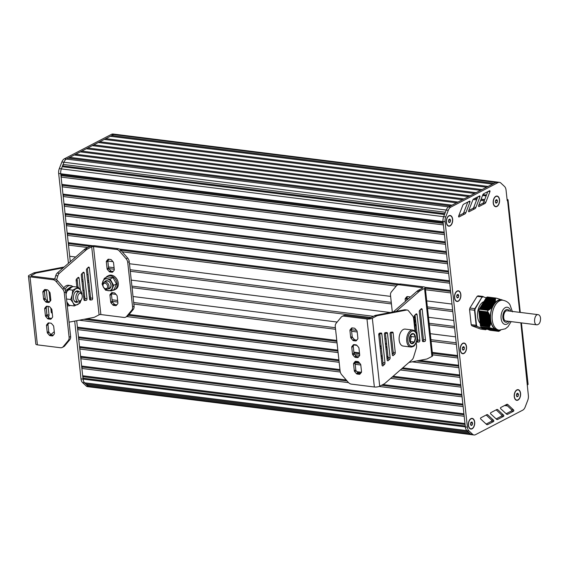 <?xml version="1.0" encoding="UTF-8"?>
<svg xmlns="http://www.w3.org/2000/svg" width="569" height="569" viewBox="0 0 569 569"><rect width="100%" height="100%" fill="white"/><g stroke="black" fill="none" stroke-linecap="round" stroke-linejoin="round"><path stroke-width="0.85" d="M489.959 330.262L498.721 331.357L489.93 330.169M498.103 330.738L487.853 329.43L498.48 330.61L498.7 331.215L489.553 330.02M498.586 331.122L489.12 329.856M498.458 330.994L488.693 329.693M498.302 330.866L488.266 329.529M480.464 325.824L489.24 326.891L480.464 325.824A17.305 10.15 97.1 0 0 481.097 326.926L490.478 327.936L495.108 329.188L497.889 330.575L487.405 329.209M497.598 330.461L486.972 329.046M486.559 328.946L497.306 330.29L486.545 328.882M496.936 330.162L486.111 328.726M485.698 328.619L496.524 329.97L485.684 328.562M485.321 328.519L496.154 329.871A15.384 9.019 -82.9 0 1 496.111 329.856L485.25 328.398M484.845 328.299L495.649 329.65L484.824 328.242M484.411 328.135L495.13 329.479L484.397 328.078M483.984 327.972L494.575 329.302L483.963 327.915M483.55 327.815L493.977 329.117L483.536 327.751M493.337 328.953L483.102 327.595M492.669 328.761L482.676 327.431M491.965 328.569L482.242 327.267M481.829 327.168L491.225 328.341L481.815 327.104M490.457 328.164L481.395 326.969M480.464 325.795L478.842 310.838L487.612 311.933L478.842 310.838M479.169 309.202L487.96 310.269L479.169 309.202A17.305 10.15 97.1 0 0 478.835 310.802M479.368 309.195L486.388 297.537L495.428 298.881L495.009 302.658L493.451 304.97A15.384 9.019 -82.9 0 0 493.415 305.02L491.623 307.737L487.96 310.269M502.505 300.183L496.132 298.106L487.37 297.011A17.305 10.15 97.1 0 0 486.403 297.509L486.388 297.537M489.226 326.919A17.305 10.15 97.1 0 0 489.859 328.021L481.097 326.926M498.721 331.357A17.305 10.15 97.1 0 0 499.689 330.852L500.677 330.105M487.932 310.297A17.305 10.15 97.1 0 0 487.597 311.897M487.612 311.933L489.994 316.008L490.606 319.508L490.734 323.292L489.24 326.891M479.802 319.479L490.627 320.845A15.384 9.019 -82.9 0 1 490.599 320.667L479.781 319.309M503.295 300.325L502.896 300.219A15.064 8.834 97.1 0 0 499.482 300.909A15.064 8.834 97.1 0 0 492.206 319.764A15.064 8.834 97.1 0 0 499.162 330.127L497.619 329.935A15.064 8.834 97.1 0 1 490.656 319.572A15.064 8.834 97.1 0 1 497.932 300.717A15.064 8.834 97.1 0 1 501.353 300.041L502.697 300.212M499.646 299.059L499.212 299.031M498.273 298.675L497.783 298.64M497.541 298.476L497.022 298.433M496.773 298.27L496.303 298.234M479.418 309.088L488.33 310.347M482.235 304.294L493.053 305.667A15.384 9.019 -82.9 0 1 493.138 305.517L482.32 304.166M484.034 328.036L494.71 329.344M484.895 328.356L495.763 329.686A15.384 9.019 -82.9 0 1 495.656 329.636M496.559 330.027L496.588 330.034A15.384 9.019 -82.9 0 1 496.545 330.02L485.755 328.676M486.132 328.782L496.95 330.134A15.384 9.019 -82.9 0 0 497.064 330.162M486.182 328.839L497.036 330.169M482.313 327.388L492.135 328.59M486.616 329.003L497.384 330.326M487.42 329.266L498.124 330.717M481.452 327.061L490.634 328.185M487.477 329.323L497.946 330.61M488.337 329.65L498.359 330.874M488.764 329.814L498.515 331.002M489.568 330.077L498.714 331.35M489.191 329.97L498.636 331.13M489.625 330.134L498.721 331.243M483.287 302.594L494.105 303.946A15.384 9.019 -82.9 0 1 494.198 303.818M496.132 298.106A17.305 10.15 97.1 0 0 495.165 298.604L486.403 297.509M494.795 303.035A15.384 9.019 -82.9 0 1 501.218 299.707M502.036 299.899L502.391 299.941A15.384 9.019 -82.9 0 1 502.427 299.955M490.336 317.296A15.384 9.019 -82.9 0 1 492.569 306.641M479.56 317.296L490.386 318.647A15.384 9.019 -82.9 0 1 490.371 318.462M495.158 329.252L495.037 329.231A15.384 9.019 -82.9 0 1 490.834 321.926M490.35 317.964A15.384 9.019 -82.9 0 1 490.336 317.609M499.447 330.162A15.384 9.019 -82.9 0 1 497.754 330.269M490.464 318.22L479.646 316.869A11.857 6.956 -82.9 0 1 479.624 316.698L490.442 318.05M479.731 317.573A11.857 6.956 -82.9 0 1 479.71 317.438L490.521 318.782M483.984 301.598A11.857 6.956 97.1 0 0 477.597 316.727A11.857 6.956 97.1 0 0 480.343 323.469M477.064 326.179A17.049 10 -82.9 0 1 476.488 325.176L476.139 325.283A17.305 10.15 97.1 0 0 476.772 326.386L485.855 329.487A17.049 10 -82.9 0 0 486.737 329.024L486.602 329.216A17.305 10.15 97.1 0 1 485.798 329.643M476.488 325.176L474.873 310.269L469.56 309.643A17.305 10.15 -82.9 0 1 469.894 308.042L474.845 308.654A17.305 10.15 97.1 0 0 474.51 310.261L476.139 325.283L471.196 324.664A17.305 10.15 -82.9 0 0 471.822 325.767L480.684 329.102L485.634 329.721L476.772 326.386L471.822 325.767M474.873 310.269A17.049 10 -82.9 0 1 475.179 308.811L474.845 308.654L482.078 296.968L477.128 296.349L469.894 308.042M475.179 308.811L482.078 296.968A17.305 10.15 97.1 0 1 483.045 296.463L478.095 295.844A17.305 10.15 -82.9 0 0 477.128 296.349M469.56 309.643L471.196 324.664M517.036 396.799L516.332 395.562L516.709 393.762L517.79 393.2L518.501 394.431L518.124 396.23L517.036 396.799M518.124 396.23L516.609 396.045M518.501 394.431L516.645 394.203L516.353 395.597M515.55 391.109A5.128 3.009 -82.9 0 1 516.68 390.114A5.128 3.009 -82.9 0 1 517.847 389.879A5.128 3.009 -82.9 0 1 517.946 389.9M516.673 400.071A5.128 3.009 -82.9 0 1 516.574 400.057A5.128 3.009 -82.9 0 1 514.646 398.3M516.887 390.142A5.128 3.009 -82.9 0 1 518.053 389.907A5.128 3.009 -82.9 0 1 520.464 394.395A5.128 3.009 -82.9 0 1 517.939 399.851A5.128 3.009 -82.9 0 1 516.78 400.085A5.128 3.009 -82.9 0 1 514.362 395.604A5.128 3.009 -82.9 0 1 516.887 390.142M496.004 203.19L495.3 201.952L495.677 200.153L496.758 199.591L497.47 200.829L497.086 202.628L496.004 203.19M497.086 202.628L495.578 202.436M497.47 200.829L495.613 200.594L495.322 201.988M494.518 197.5A5.128 3.009 -82.9 0 1 495.649 196.504A5.128 3.009 -82.9 0 1 496.815 196.277A5.128 3.009 -82.9 0 1 496.915 196.291M495.642 206.462A5.128 3.009 -82.9 0 1 495.542 206.455A5.128 3.009 -82.9 0 1 493.615 204.698M495.855 196.533A5.128 3.009 -82.9 0 1 497.022 196.298A5.128 3.009 -82.9 0 1 499.433 200.786A5.128 3.009 -82.9 0 1 496.908 206.248A5.128 3.009 -82.9 0 1 495.748 206.476A5.128 3.009 -82.9 0 1 493.33 201.995A5.128 3.009 -82.9 0 1 495.855 196.533M449.112 222.643L448.4 221.405L448.777 219.606L449.866 219.044L450.57 220.274L450.193 222.074L449.112 222.643M450.193 222.074L448.678 221.889M450.57 220.274L448.713 220.047L448.422 221.441M447.618 216.953A5.128 3.009 -82.9 0 1 448.756 215.957A5.128 3.009 -82.9 0 1 449.915 215.729A5.128 3.009 -82.9 0 1 450.022 215.743M448.749 225.914A5.128 3.009 -82.9 0 1 448.642 225.9A5.128 3.009 -82.9 0 1 446.722 224.143M448.962 215.985A5.128 3.009 -82.9 0 1 450.122 215.751A5.128 3.009 -82.9 0 1 452.54 220.239A5.128 3.009 -82.9 0 1 450.015 225.701A5.128 3.009 -82.9 0 1 448.849 225.929A5.128 3.009 -82.9 0 1 446.437 221.448A5.128 3.009 -82.9 0 1 448.962 215.985M457.32 297.95L456.608 296.712L456.985 294.913L458.073 294.351L458.778 295.588L458.401 297.388L457.32 297.95M458.401 297.388L456.886 297.196M458.778 295.588L456.921 295.354L456.63 296.748M455.826 292.26A5.128 3.009 -82.9 0 1 456.964 291.264A5.128 3.009 -82.9 0 1 458.123 291.036A5.128 3.009 -82.9 0 1 458.23 291.051M456.957 301.221A5.128 3.009 -82.9 0 1 456.85 301.214A5.128 3.009 -82.9 0 1 454.93 299.458M457.17 291.292A5.128 3.009 -82.9 0 1 458.329 291.058A5.128 3.009 -82.9 0 1 460.748 295.546A5.128 3.009 -82.9 0 1 458.223 301.008A5.128 3.009 -82.9 0 1 457.056 301.236A5.128 3.009 -82.9 0 1 454.645 296.755A5.128 3.009 -82.9 0 1 457.17 291.292M462.995 350.184L462.284 348.946L462.661 347.147L463.749 346.585L464.453 347.823L464.076 349.622L462.995 350.184M464.076 349.622L462.561 349.43M464.453 347.823L462.597 347.588L462.305 348.989M461.502 344.501A5.128 3.009 -82.9 0 1 462.633 343.505A5.128 3.009 -82.9 0 1 463.799 343.271A5.128 3.009 -82.9 0 1 463.906 343.285M462.633 353.456A5.128 3.009 -82.9 0 1 462.526 353.449A5.128 3.009 -82.9 0 1 460.606 351.692M462.839 343.527A5.128 3.009 -82.9 0 1 464.005 343.299A5.128 3.009 -82.9 0 1 466.416 347.78A5.128 3.009 -82.9 0 1 463.899 353.242A5.128 3.009 -82.9 0 1 462.732 353.477A5.128 3.009 -82.9 0 1 460.321 348.989A5.128 3.009 -82.9 0 1 462.839 343.527M471.146 425.52L470.442 424.282L470.819 422.483L471.907 421.921L472.611 423.158L472.234 424.958L471.146 425.52M472.234 424.958L470.719 424.766M472.611 423.158L470.755 422.923L470.463 424.318M469.66 419.837A5.128 3.009 -82.9 0 1 470.791 418.834A5.128 3.009 -82.9 0 1 471.957 418.606A5.128 3.009 -82.9 0 1 472.057 418.62M470.791 428.791A5.128 3.009 -82.9 0 1 470.684 428.784A5.128 3.009 -82.9 0 1 468.764 427.027M470.997 418.862A5.128 3.009 -82.9 0 1 472.163 418.635A5.128 3.009 -82.9 0 1 474.574 423.116A5.128 3.009 -82.9 0 1 472.057 428.578A5.128 3.009 -82.9 0 1 470.89 428.806A5.128 3.009 -82.9 0 1 468.479 424.325A5.128 3.009 -82.9 0 1 470.997 418.862M497.434 182.087A6.408 3.755 97.1 0 0 497.384 182.08A6.408 3.755 97.1 0 0 495.926 182.372L495.286 182.699M115.023 134.263L113.025 134.014A6.408 3.755 97.1 0 0 111.567 134.305L113.629 134.561A6.408 3.755 -82.9 0 1 115.08 134.27L497.384 182.08A6.408 3.755 -82.9 0 0 495.926 182.372L113.629 134.561L111.808 135.507L494.098 183.318M111.254 136.411L111.808 135.507M492.598 184.1L110.308 136.29L105.798 138.63L488.095 186.44M105.244 139.526L105.798 138.63M486.595 187.215L104.298 139.412L99.788 141.752L482.085 189.555M99.234 142.648L99.788 141.752M480.585 190.338L98.288 142.527L93.778 144.867L476.075 192.678M93.224 145.764L93.778 144.867M474.574 193.46L92.278 145.65L87.768 147.99L470.065 195.8L474.574 193.46M87.213 148.886L87.768 147.99M468.564 196.575L86.268 148.772L81.758 151.112L464.055 198.915L468.564 196.575M81.203 152.008L81.758 151.112M462.554 199.698L80.257 151.887L75.748 154.227L458.045 202.038M75.193 155.131L75.748 154.227M456.544 202.82L74.247 155.01L69.738 157.35L452.035 205.16M69.183 158.253L69.738 157.35M450.534 205.942L68.237 158.132L66.402 159.085A6.408 3.755 97.1 0 0 63.941 162.243A6.408 3.755 -82.9 0 1 66.402 159.085L112.989 134.896M445.385 212.244L63.095 164.434L63.934 162.243L61.374 168.844A6.408 3.755 97.1 0 0 60.734 173.73L70.293 261.697M444.837 213.652L63.017 165.906L63.095 164.434M444.503 214.513L62.213 166.703L63.017 165.906M468.095 431.743L85.812 383.94L84.61 382.809A6.408 3.755 -82.9 0 1 83.046 379.089L82.946 378.179L465.243 425.982L465.342 426.899A6.408 3.755 97.1 0 0 465.35 426.928L443.031 221.533A6.408 3.755 97.1 0 0 443.038 221.569L443.137 222.479L60.84 174.669L60.741 173.758A6.408 3.755 -82.9 0 1 61.374 168.893L62.213 166.703M443.237 223.411L61.402 175.657L60.84 174.669M444.289 233.126L62.462 185.373L61.893 184.384L444.19 232.195L443.4 224.911L61.103 177.101L61.402 175.657M61.893 184.384L61.103 177.101M445.349 242.842L63.515 195.089L62.946 194.1L445.25 241.91L444.453 234.62L62.156 186.817L62.462 185.373M62.946 194.1L62.156 186.817M446.402 252.558L64.567 204.804L64.005 203.816L446.302 251.626L445.513 244.336L63.209 196.533L63.515 195.089M64.005 203.816L63.209 196.533M447.462 262.273L65.627 214.52L65.058 213.531L447.355 261.342L446.565 254.051L64.269 206.248L64.567 204.804M65.058 213.531L64.269 206.248M448.514 271.989L66.68 224.236L66.118 223.247L448.415 271.057L447.618 263.767L65.321 215.964L65.627 214.52M66.118 223.247L65.321 215.964M449.567 281.705L67.732 233.951L67.17 232.963L449.467 280.773L448.678 273.483L66.381 225.673L66.68 224.236M67.17 232.963L66.381 225.673M425.057 287.302L450.527 290.489L449.73 283.198L67.434 235.388L67.732 233.951M92.847 245.758L68.223 242.679L67.434 235.388M399.381 284.095L119.369 249.073M90.137 246.334L68.792 243.667L68.223 242.679M450.627 291.42L425.342 288.255M397.859 284.82L120.841 250.175M87.782 247.522L68.486 245.104L68.792 243.667M426.714 300.909L451.999 304.066L450.79 292.914L425.505 289.756M396.209 286.093L122.292 251.832M75.677 257.01L69.703 256.263L68.486 245.104M408.521 298.633L406.664 298.398M390.626 296.392L129.469 263.739M112.954 261.669L107.833 261.029M452.647 310.041L427.362 306.883M391.273 302.367L130.116 269.706M114.077 267.7L108.48 267.003M452.817 311.584L427.532 308.426M391.444 303.91L130.287 271.249M114.248 269.244L108.814 268.568M453.778 320.454L428.493 317.289M390.327 312.516L131.247 280.119M88.074 274.72L86.915 274.571M82.292 273.995L81.659 273.917M454.432 326.435L429.147 323.277M373.42 316.307L131.894 286.1M88.728 280.702L87.569 280.56M82.939 279.984L81.787 279.834M77.156 279.258L76.431 279.166M454.595 327.979L429.311 324.821M371.059 317.53L132.065 287.644M88.892 282.245L87.733 282.103M83.11 281.527L81.95 281.378M77.327 280.802L76.168 280.659M455.563 336.848L430.278 333.683M337.161 322.04L133.025 296.513M115.991 294.379L111.581 293.832M89.859 291.115L88.7 290.965M84.07 290.389L82.918 290.247M456.21 342.83L430.925 339.672M379.687 333.263L379.331 333.221M356.564 330.369L351.436 329.728M335.404 327.723L133.679 302.495M117.641 300.489L112.036 299.792M90.507 297.096L89.347 296.954M84.724 296.378L83.565 296.229M432.312 352.389L457.59 355.547L456.381 344.394L431.096 341.236M379.9 334.828L378.748 334.686M357.211 331.99L351.606 331.293M335.568 329.287L133.85 304.059M117.811 302.054L112.214 301.357M90.563 298.647L89.518 298.519M84.895 297.936L83.735 297.793M386.899 346.706L385.739 346.564M381.109 345.988L379.957 345.838M336.784 340.44L129.099 314.472M457.696 356.478L432.412 353.321M386.998 347.638L385.839 347.495M381.216 346.919L380.056 346.77M336.884 341.372L128.409 315.304M419.645 360.383L458.65 365.262L457.853 357.979L432.575 354.814M387.162 349.138L386.002 348.989M381.372 348.413L380.22 348.271M356.898 345.355L354.039 344.992M337.047 342.872L126.802 316.577M387.951 356.422L386.792 356.279M382.169 355.703L381.01 355.554M359.48 352.865L353.875 352.161M337.837 350.155L86.78 318.761M458.749 366.194L416.743 360.945M388.051 357.353L386.892 357.211M382.268 356.628L381.109 356.486M359.58 353.797L353.975 353.093M337.936 351.087L83.885 319.316M402.752 367.859L459.702 374.978L458.913 367.695L412.077 361.834M387.745 358.79L387.055 358.705M382.432 358.129L381.273 357.986M359.7 355.284L354.828 354.679M338.1 352.588L79.226 320.212M338.896 359.871L77.405 327.168L76.701 320.696L83.046 379.125A6.408 3.755 97.1 0 0 84.625 382.852L88.273 386.237L86.751 384.054M359.003 362.389L355.625 361.962M338.996 360.803L77.967 328.164L77.405 327.168M459.802 375.91L401.828 368.662M359.893 363.413L355.084 362.816M339.16 362.304L77.669 329.6L77.967 328.164M393.129 376.237L460.755 384.694L459.965 377.411L400.348 369.95M360.796 365.006L355.191 364.309M339.949 369.587L78.458 336.884L77.669 329.6M361.436 372.275L356.934 371.713M340.049 370.519L79.027 337.872L78.458 336.884M460.862 385.626L392.205 377.041M360.782 373.108L357.823 372.738M340.276 372.026L78.721 339.316L79.027 337.872M382.923 384.544L461.815 394.409L461.025 387.126L390.718 378.335M346.222 379.957L79.518 346.599L78.721 339.316M347.111 380.988L80.08 347.588L79.518 346.599M461.914 395.341L381.493 385.284M348.569 382.645L79.781 349.032L80.08 347.588M462.967 405.057L81.139 357.304L80.57 356.315L462.867 404.125L462.078 396.842L379.125 386.465M80.57 356.315L79.781 349.032M464.027 414.773L82.192 367.019L81.623 366.031L463.927 413.841L463.13 406.558L80.834 358.747L81.139 357.304M81.623 366.031L80.834 358.747M465.079 424.488L83.245 376.735L82.683 375.746L464.98 423.556L464.19 416.273L81.893 368.463L82.192 367.019M82.683 375.746L81.893 368.463M82.946 378.179L83.245 376.735M469.354 432.909L87.064 385.106M520.87 322.829L528.366 395.505A6.408 3.755 -82.9 0 1 527.733 400.37L525.173 407.02A6.408 3.755 -82.9 0 1 522.705 410.178L475.478 434.695A6.408 3.755 -82.9 0 1 474.027 434.986L471.964 434.73A6.408 3.755 -82.9 0 1 470.57 434.04A6.408 3.755 97.1 0 0 470.57 434.04L466.921 430.662A6.408 3.755 -82.9 0 1 465.35 426.928L467.405 427.184L445.093 221.789A6.408 3.755 -82.9 0 1 445.733 216.917L448.301 210.295A6.408 3.755 -82.9 0 1 450.755 207.152L497.989 182.628A6.408 3.755 -82.9 0 1 499.44 182.336A6.408 3.755 -82.9 0 1 500.841 183.026L504.497 186.44A6.408 3.755 -82.9 0 1 506.061 190.167L507.199 200.644L507.576 200.452L519.732 312.353M471.872 434.716L89.66 386.913A6.408 3.755 -82.9 0 1 88.266 386.23A6.408 3.755 97.1 0 0 89.66 386.92A6.408 3.755 97.1 0 0 89.817 386.934M74.71 321.08L80.99 378.862A6.408 3.755 97.1 0 0 82.562 382.596L86.211 385.981A6.408 3.755 97.1 0 0 87.598 386.664L89.66 386.92M111.567 134.305L64.34 158.822A6.408 3.755 97.1 0 0 61.879 161.98L59.311 168.588A6.408 3.755 97.1 0 0 58.671 173.467L68.436 263.312M527.605 384.829A2.561 0.775 -6.2 0 0 528.096 384.295L521.424 322.9M507.064 199.42A2.561 0.775 173.8 0 1 508.06 199.918A2.561 0.775 173.8 0 1 507.576 200.452M468.998 211.76L474.887 208.723A2.561 1.501 97.1 0 0 475.876 207.45L479.952 196.838A0.64 0.377 97.1 0 0 479.567 195.942L473.742 198.944A2.561 1.501 97.1 0 0 472.754 200.203L468.621 210.864A0.64 0.377 97.1 0 0 468.998 211.76L468.721 211.725M468.728 210.58L472.825 208.467A2.561 1.501 97.1 0 0 473.813 207.194L477.775 196.867M497.854 409.737A2.561 1.501 97.1 0 0 497.292 409.46A2.561 1.501 97.1 0 0 496.709 409.573L490.819 412.653A0.64 0.377 97.1 0 0 490.67 413.827L496.552 419.275A2.561 1.501 97.1 0 0 497.107 419.552A2.561 1.501 97.1 0 0 497.69 419.431L503.515 416.387A0.64 0.377 97.1 0 0 503.672 415.214L497.854 409.737L496.673 409.588M496.154 418.905L501.46 416.131A0.64 0.377 97.1 0 0 501.609 414.957L496.182 409.851M506.702 404.41L500.812 407.489A0.64 0.377 97.1 0 0 500.656 408.663L506.545 414.111A2.561 1.501 97.1 0 0 507.1 414.388A2.561 1.501 97.1 0 0 507.683 414.268L513.508 411.223A0.64 0.377 97.1 0 0 513.665 410.05L507.847 404.573A2.561 1.501 97.1 0 0 507.285 404.296A2.561 1.501 97.1 0 0 506.702 404.41M506.14 413.741L511.446 410.967A0.64 0.377 97.1 0 0 511.602 409.794L506.175 404.687M487.861 414.901A2.561 1.501 97.1 0 0 487.299 414.623A2.561 1.501 97.1 0 0 486.715 414.737L480.826 417.817A0.64 0.377 97.1 0 0 480.677 418.99L486.559 424.438A2.561 1.501 97.1 0 0 487.114 424.716A2.561 1.501 97.1 0 0 487.697 424.595L493.529 421.551A0.64 0.377 97.1 0 0 493.679 420.377L487.861 414.901L486.687 414.751M486.161 424.069L491.467 421.295A0.64 0.377 97.1 0 0 491.623 420.121L486.196 415.014M478.984 206.554L484.873 203.517A2.561 1.501 97.1 0 0 485.862 202.244L489.937 191.625A0.64 0.377 97.1 0 0 489.56 190.729L483.728 193.737A2.561 1.501 97.1 0 0 482.74 194.996L478.607 205.651A0.64 0.377 97.1 0 0 478.984 206.554L478.707 206.519M478.714 205.373L482.811 203.254A2.561 1.501 97.1 0 0 483.806 201.988L487.761 191.653M458.742 215.786L462.839 213.674A2.561 1.501 97.1 0 0 463.827 212.408L467.789 202.073M464.901 213.93A2.561 1.501 97.1 0 0 465.89 212.664L469.958 202.045A0.64 0.377 97.1 0 0 469.581 201.149L463.756 204.157A2.561 1.501 97.1 0 0 462.768 205.409L458.635 216.071A0.64 0.377 97.1 0 0 459.012 216.974L464.901 213.93L462.839 213.674M445.093 221.789L443.031 221.533A6.408 3.755 -82.9 0 1 443.671 216.654L446.238 210.039A6.408 3.755 -82.9 0 1 448.692 206.896L495.926 182.372L497.989 182.628M474.027 434.986A6.408 3.755 -82.9 0 1 472.633 434.296L468.984 430.918A6.408 3.755 -82.9 0 1 467.405 427.184M468.372 425.356A5.384 3.158 -82.9 0 1 469.717 419.751A5.384 3.158 -82.9 0 1 474.496 421.046A5.384 3.158 -82.9 0 1 472.078 428.82A5.384 3.158 -82.9 0 1 468.799 427.12A5.384 3.158 -82.9 0 1 468.372 425.356M514.262 396.636A5.384 3.158 -82.9 0 1 515.606 391.024A5.384 3.158 -82.9 0 1 520.379 392.318A5.384 3.158 -82.9 0 1 517.968 400.099A5.384 3.158 -82.9 0 1 514.689 398.4A5.384 3.158 -82.9 0 1 514.262 396.636M446.331 222.479A5.384 3.158 -82.9 0 1 447.682 216.867A5.384 3.158 -82.9 0 1 452.455 218.162A5.384 3.158 -82.9 0 1 450.043 225.943A5.384 3.158 -82.9 0 1 446.757 224.243A5.384 3.158 -82.9 0 1 446.331 222.479M493.223 203.026A5.384 3.158 -82.9 0 1 494.575 197.422A5.384 3.158 -82.9 0 1 499.347 198.709A5.384 3.158 -82.9 0 1 496.936 206.49A5.384 3.158 -82.9 0 1 493.65 204.79A5.384 3.158 -82.9 0 1 493.223 203.026M454.539 297.786A5.384 3.158 -82.9 0 1 455.89 292.182A5.384 3.158 -82.9 0 1 460.662 293.469A5.384 3.158 -82.9 0 1 458.251 301.25A5.384 3.158 -82.9 0 1 454.965 299.55A5.384 3.158 -82.9 0 1 454.539 297.786M460.214 350.02A5.384 3.158 -82.9 0 1 461.566 344.416A5.384 3.158 -82.9 0 1 466.338 345.71A5.384 3.158 -82.9 0 1 463.927 353.484A5.384 3.158 -82.9 0 1 460.641 351.791A5.384 3.158 -82.9 0 1 460.214 350.02M538.182 314.657L507.264 310.795C503.458 309.998 502.107 320.802 505.997 320.973L536.908 324.835C539.355 324.451 540.564 322.239 540.55 318.185C540.258 316.101 539.469 314.927 538.182 314.657C534.369 313.86 533.018 324.671 536.908 324.835M351.962 346.464A1.28 0.96 -117.4 0 0 351.756 347.289L352.488 354.053A1.28 0.96 -117.4 0 0 352.887 354.949L354.587 356.912A1.28 0.96 -117.4 0 0 355.355 357.36L357.488 357.631A1.28 0.96 -117.4 0 0 358.178 357.368L359.494 355.774A1.28 0.96 -117.4 0 0 359.708 354.956L358.968 348.185A1.28 0.96 -117.4 0 0 358.577 347.289L356.87 345.326A1.28 0.96 -117.4 0 0 356.102 344.878L353.968 344.608A1.28 0.96 -117.4 0 0 353.278 344.878L351.962 346.464L354.323 344.658M358.641 356.806L356.855 356.585A1.28 0.96 62.6 0 1 356.094 356.137L354.387 354.167A1.28 0.96 62.6 0 1 353.996 353.271L353.257 346.507A1.28 0.96 62.6 0 1 353.47 345.689M353.776 363.164A1.28 0.96 -117.4 0 0 353.569 363.982L354.302 370.753A1.28 0.96 -117.4 0 0 354.7 371.649L356.4 373.613A1.28 0.96 -117.4 0 0 357.168 374.061L359.302 374.331A1.28 0.96 -117.4 0 0 359.992 374.061L361.308 372.475A1.28 0.96 -117.4 0 0 361.521 371.649L360.782 364.885A1.28 0.96 -117.4 0 0 360.39 363.989L358.683 362.026A1.28 0.96 -117.4 0 0 357.922 361.578L355.781 361.308A1.28 0.96 -117.4 0 0 355.092 361.571L353.776 363.164L356.137 361.351M360.454 373.506L358.669 373.278A1.28 0.96 62.6 0 1 357.908 372.837L356.201 370.867A1.28 0.96 62.6 0 1 355.81 369.971L355.07 363.207A1.28 0.96 62.6 0 1 355.284 362.382M350.148 329.764A1.28 0.96 -117.4 0 0 349.942 330.589L350.675 337.353A1.28 0.96 -117.4 0 0 351.073 338.249L352.773 340.219A1.28 0.96 -117.4 0 0 353.541 340.667L355.675 340.931A1.28 0.96 -117.4 0 0 356.365 340.667L357.681 339.074A1.28 0.96 -117.4 0 0 357.894 338.256L357.154 331.492A1.28 0.96 -117.4 0 0 356.763 330.596L355.056 328.626A1.28 0.96 -117.4 0 0 354.288 328.178L352.154 327.915A1.28 0.96 -117.4 0 0 351.464 328.178L350.148 329.764L352.51 327.957M356.827 340.106L355.042 339.885A1.28 0.96 62.6 0 1 354.281 339.437L352.574 337.467A1.28 0.96 62.6 0 1 352.183 336.571L351.443 329.807A1.28 0.96 62.6 0 1 351.656 328.989M345.454 315.326A5.128 3.855 -117.4 0 0 343.619 315.631L342.118 316.414A5.128 3.855 62.6 0 1 343.953 316.108L366.977 318.989A3.848 1.166 -6.2 0 0 372.325 318.206L376.571 316.001L374.509 315.745L370.263 317.943A1.28 0.391 173.8 0 1 368.477 318.206L345.454 315.326L343.953 316.108M390.882 332.204L392.454 332.076A1.28 0.754 -82.9 0 1 392.546 332.076A1.28 0.754 -82.9 0 1 393.136 332.957L395.27 352.574A1.28 0.754 -82.9 0 1 394.843 354.039L393.407 355.469A1.28 0.754 -82.9 0 1 392.93 355.668A1.28 0.754 -82.9 0 1 392.333 354.786L390.064 333.868A1.28 0.754 -82.9 0 1 390.882 332.204M390.939 332.196A1.28 0.754 -82.9 0 1 391.081 332.701L393.207 352.318A1.28 0.754 -82.9 0 1 392.781 353.776L392.283 354.281M383.115 365.753A1.28 0.754 -82.9 0 1 382.638 365.952A1.28 0.754 -82.9 0 1 382.041 365.07L378.755 334.8A1.28 0.754 -82.9 0 1 379.573 333.135L381.145 333.007A1.28 0.754 -82.9 0 1 381.237 333.007A1.28 0.754 -82.9 0 1 381.827 333.889L384.978 362.858A1.28 0.754 -82.9 0 1 384.552 364.324L383.115 365.753L382.219 365.639M379.63 333.128A1.28 0.754 -82.9 0 1 379.772 333.633L382.916 362.602A1.28 0.754 -82.9 0 1 382.489 364.068L381.991 364.565M385.227 332.666L386.799 332.538A1.28 0.754 -82.9 0 1 386.892 332.538A1.28 0.754 -82.9 0 1 387.482 333.427L390.121 357.716A1.28 0.754 -82.9 0 1 389.694 359.181L388.264 360.611A1.28 0.754 -82.9 0 1 387.781 360.81A1.28 0.754 -82.9 0 1 387.19 359.928L384.409 334.33A1.28 0.754 -82.9 0 1 385.227 332.666M385.284 332.666A1.28 0.754 -82.9 0 1 385.426 333.164L388.065 357.46A1.28 0.754 -82.9 0 1 387.631 358.925L387.133 359.423M416.231 342.488L416.522 345.227A5.128 3.009 97.1 0 1 416.202 348.598L413.585 357.154A5.128 3.009 97.1 0 1 412.091 359.729L385.305 383.044A10.256 6.017 97.1 0 1 383.99 383.99L379.708 386.209A3.848 1.166 173.8 0 1 374.366 386.998L351.343 384.118A5.128 3.855 62.6 0 1 348.271 382.325L341.699 374.729A5.128 3.855 62.6 0 1 340.12 371.144L335.276 326.592A5.128 3.855 62.6 0 1 336.115 323.306L341.194 317.168A5.128 3.855 62.6 0 1 342.118 316.414M414.993 331.13L413.635 318.619A5.128 3.009 97.1 0 0 412.653 315.937L408.556 310.866A5.128 3.009 97.1 0 0 407.169 310.027L405.107 309.764A5.128 3.009 97.1 0 0 404.63 309.771L375.874 315.29A10.256 6.017 97.1 0 0 374.509 315.745M407.169 310.027A5.128 3.009 97.1 0 0 406.693 310.027L377.937 315.546A10.256 6.017 97.1 0 0 376.571 316.001M377.937 315.546L375.874 315.29M406.693 310.027L404.63 309.771M415.128 315.631A7.689 5.775 -117.4 0 0 414.801 315.226M415.135 326.215A7.689 5.775 -117.4 0 0 416.159 325.127M415.491 318.932A7.689 5.775 -117.4 0 0 414.14 316.4M415.078 325.646A7.689 5.775 -117.4 0 0 415.96 323.299M414.353 318.989L415.313 321.265L414.637 321.613M415.313 321.265L414.794 323.036M412.802 330.048L405.249 329.102A8.549 5.014 97.1 0 0 403.307 329.487A8.549 5.014 97.1 0 0 399.104 338.591A8.549 5.014 97.1 0 0 403.129 346.059L410.683 347.005A8.549 5.014 -82.9 0 1 406.657 339.537A8.549 5.014 -82.9 0 1 410.868 330.433A8.549 5.014 -82.9 0 1 412.802 330.048C414.858 330.703 416.06 331.791 416.423 333.313L417.056 339.266C415.889 343.825 414.509 346.265 412.93 346.571L410.683 347.005A8.549 5.014 -82.9 0 0 412.625 346.621M413.478 333.626A5.128 3.009 97.1 0 0 410.469 335.184A5.128 3.009 97.1 0 0 409.424 340.17A5.128 3.009 97.1 0 0 411.387 343.598A5.128 3.009 97.1 0 0 414.388 342.04A5.128 3.009 97.1 0 0 415.434 337.054A5.128 3.009 97.1 0 0 413.478 333.626L415.434 337.054L414.388 342.04L411.387 343.598L409.424 340.17L410.469 335.184L413.478 333.626M415.434 337.054L411.316 336.535L410.519 335.148M414.388 342.04L410.27 341.521L411.316 336.535M386.052 338.946L384.893 338.804M386.678 344.743L385.348 342.986M407.731 296.627L406.878 297.658A1.28 0.96 -117.4 0 0 406.671 298.476L406.842 300.091M405.391 301.357L405.164 299.258A1.28 0.96 62.6 0 1 405.377 298.441L406.693 296.847A1.28 0.96 62.6 0 1 407.383 296.584L409.516 296.847A1.28 0.96 62.6 0 1 410.178 297.189M393.2 311.968L416.921 291.328A10.256 6.017 -82.9 0 1 418.236 290.382L422.483 288.177A1.28 0.391 -6.2 0 0 422.724 287.907A1.28 0.391 -6.2 0 0 422.205 287.658L399.175 284.777A5.128 3.855 -117.4 0 0 397.34 285.083A5.128 3.855 -117.4 0 0 396.415 285.837L391.337 291.975A5.128 3.855 -117.4 0 0 390.498 295.261L392.333 312.132M424.68 341.514A1.28 0.754 97.1 0 0 425.498 339.849L422.212 309.579A1.28 0.754 97.1 0 0 421.615 308.697A1.28 0.754 97.1 0 0 421.138 308.896L419.709 310.325A1.28 0.754 97.1 0 0 419.275 311.791L422.426 340.76A1.28 0.754 97.1 0 0 423.016 341.642A1.28 0.754 97.1 0 0 423.108 341.649L424.68 341.514L422.618 341.258A1.28 0.754 97.1 0 0 423.436 339.593L420.207 309.828M416.736 340.931L416.771 341.229A1.28 0.754 97.1 0 0 417.361 342.111A1.28 0.754 97.1 0 0 417.454 342.111L419.026 341.983A1.28 0.754 97.1 0 0 419.844 340.319L417.063 314.721A1.28 0.754 97.1 0 0 416.472 313.839A1.28 0.754 97.1 0 0 415.989 314.038L414.559 315.468A1.28 0.754 97.1 0 0 414.132 316.933L415.775 332.076M416.906 341.727L416.963 341.727A1.28 0.754 97.1 0 0 417.781 340.063L415.057 314.97M408.99 362.425L426.281 359.117A10.256 6.017 -82.9 0 0 427.653 358.662L431.928 356.443A3.848 1.166 -6.2 0 0 432.66 355.639L425.271 287.63A3.848 1.166 173.8 0 1 424.545 288.433L420.299 290.638L418.236 290.382M397.34 285.083L398.848 284.308A5.128 3.855 62.6 0 1 400.683 284.002L423.706 286.876A3.848 1.166 173.8 0 1 425.271 287.63M396.223 311.385L418.983 291.584L416.921 291.328M418.983 291.584A10.256 6.017 -82.9 0 1 420.299 290.638M52.419 317.381A1.28 0.96 -117.4 0 0 52.633 316.556L51.893 309.792A1.28 0.96 -117.4 0 0 51.502 308.896L49.795 306.926A1.28 0.96 -117.4 0 0 49.034 306.478L46.893 306.214A1.28 0.96 -117.4 0 0 46.203 306.478L44.887 308.071A1.28 0.96 -117.4 0 0 44.681 308.889L45.413 315.653A1.28 0.96 -117.4 0 0 45.812 316.549L47.511 318.519A1.28 0.96 -117.4 0 0 48.28 318.967L50.413 319.23A1.28 0.96 -117.4 0 0 51.103 318.967L52.419 317.381M51.566 318.405L49.78 318.185A1.28 0.96 62.6 0 1 49.019 317.737L47.312 315.774A1.28 0.96 62.6 0 1 46.921 314.877L46.181 308.106A1.28 0.96 62.6 0 1 46.395 307.288L47.248 306.257M50.605 300.681A1.28 0.96 -117.4 0 0 50.819 299.856L50.079 293.092A1.28 0.96 -117.4 0 0 49.688 292.196L47.981 290.233A1.28 0.96 -117.4 0 0 47.213 289.785L45.079 289.514A1.28 0.96 -117.4 0 0 44.389 289.777L43.073 291.371A1.28 0.96 -117.4 0 0 42.867 292.189L43.6 298.96A1.28 0.96 -117.4 0 0 43.998 299.856L45.698 301.819A1.28 0.96 -117.4 0 0 46.466 302.267L48.6 302.537A1.28 0.96 -117.4 0 0 49.29 302.267L50.605 300.681M49.752 301.712L47.967 301.485A1.28 0.96 62.6 0 1 47.206 301.037L45.499 299.074A1.28 0.96 62.6 0 1 45.107 298.177L44.368 291.413A1.28 0.96 62.6 0 1 44.581 290.588L45.435 289.557M54.233 334.074A1.28 0.96 -117.4 0 0 54.446 333.256L53.706 326.492A1.28 0.96 -117.4 0 0 53.315 325.596L51.608 323.626A1.28 0.96 -117.4 0 0 50.847 323.178L48.714 322.915A1.28 0.96 -117.4 0 0 48.016 323.178L46.701 324.764A1.28 0.96 -117.4 0 0 46.494 325.589L47.234 332.353A1.28 0.96 -117.4 0 0 47.625 333.249L49.325 335.219A1.28 0.96 -117.4 0 0 50.093 335.66L52.227 335.93A1.28 0.96 -117.4 0 0 52.917 335.667L54.233 334.074M53.379 335.105L51.601 334.885A1.28 0.96 62.6 0 1 50.833 334.437L49.126 332.467A1.28 0.96 62.6 0 1 48.735 331.571L47.995 324.807A1.28 0.96 62.6 0 1 48.209 323.989L49.062 322.957M64.062 267.117L64.027 267.11A5.128 3.009 -82.9 0 0 63.55 267.117L34.83 272.622A10.256 6.017 -82.9 0 0 33.457 273.07L29.183 275.289A3.848 1.166 -6.2 0 0 28.45 276.093A3.848 1.166 -6.2 0 0 30.022 276.847L53.045 279.728A5.128 3.855 62.6 0 1 56.111 281.513L62.69 289.116A5.128 3.855 62.6 0 1 64.269 292.701L69.105 337.253A5.128 3.855 62.6 0 1 68.273 340.539L63.195 346.677A5.128 3.855 62.6 0 1 62.27 347.431L63.771 346.649A5.128 3.855 -117.4 0 0 64.695 345.895L69.774 339.757A5.128 3.855 -117.4 0 0 70.613 336.471L65.769 291.918A5.128 3.855 -117.4 0 0 64.19 288.334L57.618 280.737A5.128 3.855 -117.4 0 0 54.546 278.945L31.523 276.072A1.28 0.391 173.8 0 1 30.996 275.816A1.28 0.391 173.8 0 1 31.245 275.552L35.52 273.326A10.256 6.017 -82.9 0 1 36.893 272.878L63.251 267.828M51.203 311.62L51.701 311.122A1.28 0.754 97.1 0 0 51.992 310.66M49.005 291.406L50.079 301.314M50.819 308.106L51.253 312.125A1.28 0.754 97.1 0 0 51.85 313.007A1.28 0.754 97.1 0 0 52.234 312.893M48.265 316.869L48.614 316.52A1.28 0.754 97.1 0 0 49.041 315.055L48.102 306.364M46.985 315.19A1.28 0.754 97.1 0 0 46.985 314.799L46.21 307.673M47.554 301.335L46.402 290.766A1.28 0.754 97.1 0 0 45.812 289.884A1.28 0.754 97.1 0 0 45.719 289.884L45.122 289.927M45.228 298.633L44.396 290.972M62.27 347.431A5.128 3.855 62.6 0 1 60.435 347.737L37.405 344.857A3.848 1.166 173.8 0 1 35.84 344.103L28.45 276.093M54.268 331.642L50.933 334.544M63.55 267.117L63.998 267.174M34.83 272.622L36.893 272.878M72.86 286.684A10.256 6.017 97.1 0 0 70.563 285.524L68.5 285.268A10.256 6.017 97.1 0 0 63.792 287.871M67.27 305.695A10.256 6.017 97.1 0 0 68.017 305.873A10.256 6.017 97.1 0 0 70.314 305.432M70.563 285.524A10.256 6.017 97.1 0 0 64.994 289.5M112.527 290.339A7.689 5.775 -117.4 0 0 114.54 289.834L115.671 289.251A7.689 5.775 -117.4 0 0 117.25 279.763A7.689 5.775 -117.4 0 0 108.579 275.595L107.449 276.185A7.689 5.775 -117.4 0 0 105.884 277.537M114.54 289.834A7.689 5.775 -117.4 0 0 116.126 280.346A7.689 5.775 -117.4 0 0 107.449 276.185M105.478 282.025A3.848 2.888 62.6 0 1 108.779 285.183A3.848 2.888 62.6 0 1 107.641 289.08A3.848 2.888 62.6 0 1 103.309 287.004A3.848 2.888 62.6 0 1 104.099 282.26A3.848 2.888 62.6 0 1 105.478 282.025M105.009 283.234A2.888 2.169 -117.4 0 0 103.451 287.075A2.888 2.169 -117.4 0 0 107.463 287.58A2.888 2.169 -117.4 0 0 105.009 283.234M107.641 289.08L109.632 288.049A3.848 2.888 -117.4 0 0 110.429 283.305A3.848 2.888 -117.4 0 0 106.09 281.221L104.099 282.26M104.49 282.053A4.324 3.25 62.6 0 1 110.464 283.284A4.324 3.25 62.6 0 1 108.032 288.881M104.355 288.376A6.252 4.694 -117.4 0 0 108.224 290.702A6.252 4.694 -117.4 0 0 112.257 288.284A6.252 4.694 -117.4 0 0 111.609 282.366A6.252 4.694 -117.4 0 0 106.936 278.86A6.252 4.694 -117.4 0 0 102.911 281.278A6.252 4.694 -117.4 0 0 102.79 285.353M104.319 278.355L107.143 276.89L112.939 277.615L110.116 279.08L104.319 278.355L102.057 283.91L102.897 285.937M104.12 288.149L105.599 290.197L111.403 290.923L113.658 285.361L110.116 279.08M112.939 277.615L116.481 283.895L114.227 289.457L111.403 290.923M116.481 283.895L113.658 285.361M79.539 293.391A3.848 2.255 97.1 0 0 77.818 298.945A3.848 2.255 97.1 0 0 81.232 299.87A3.848 2.255 97.1 0 0 81.886 294.6A3.848 2.255 97.1 0 0 79.539 293.391M81.232 299.87L80.627 300.681A5.128 3.009 -82.9 0 1 78.273 301.99A5.128 3.009 -82.9 0 1 75.855 297.509A5.128 3.009 -82.9 0 1 78.38 292.046A5.128 3.009 -82.9 0 1 79.546 291.812A5.128 3.009 -82.9 0 1 81.509 293.661L81.886 294.6M79.546 291.812L76.986 291.492A5.128 3.009 97.1 0 0 74.781 292.608M73.849 300.048A5.128 3.009 97.1 0 0 75.713 301.67A5.128 3.009 97.1 0 0 76.879 301.442M77.768 301.926A5.768 3.386 -82.9 0 1 77.462 302.111A5.768 3.386 -82.9 0 1 73.942 300.29A5.768 3.386 -82.9 0 1 74.93 292.395A5.768 3.386 -82.9 0 1 79.041 291.748M81.772 294.308A8.336 4.886 97.1 0 0 80.67 290.503A8.336 4.886 97.1 0 0 76.011 288.753A8.336 4.886 97.1 0 0 72.206 294.898A8.336 4.886 97.1 0 0 73.067 302.786A8.336 4.886 97.1 0 0 77.725 304.543A8.336 4.886 97.1 0 0 81.04 300.119M66.018 294.173L67.519 289.507L69.823 287.978L73.152 286.577L78.323 287.224L72.683 290.154L72.206 294.898L70.72 299.514L73.067 302.786L74.397 305.944L80.037 303.014L81.118 300.019M67.519 289.507L72.683 290.154M66.537 298.988L70.72 299.514M74.397 305.944L69.233 305.297L66.865 301.983M81.964 294.813L81.993 293.654L80.67 290.503L78.323 287.224M67.078 303.953L68.849 304.828L67.142 304.529M65.506 290.674L70.848 286.854L72.021 287.004M65.826 292.409L71.879 286.982M114.284 269.564A1.28 0.96 62.6 0 1 114.077 270.382L112.762 271.968A1.28 0.96 62.6 0 1 112.072 272.238L109.931 271.968A1.28 0.96 62.6 0 1 109.17 271.52L107.463 269.557A1.28 0.96 62.6 0 1 107.072 268.66L106.332 261.889A1.28 0.96 62.6 0 1 106.545 261.071L107.861 259.485A1.28 0.96 62.6 0 1 108.551 259.215L110.685 259.485A1.28 0.96 62.6 0 1 111.453 259.933L113.153 261.896A1.28 0.96 62.6 0 1 113.551 262.793L114.284 269.564M108.899 259.258L108.046 260.289A1.28 0.96 -117.4 0 0 107.84 261.114L108.572 267.878A1.28 0.96 -117.4 0 0 108.963 268.774L110.671 270.744A1.28 0.96 -117.4 0 0 111.439 271.185L113.224 271.413M117.911 302.957A1.28 0.96 62.6 0 1 117.705 303.775L116.389 305.368A1.28 0.96 62.6 0 1 115.699 305.631L113.565 305.368A1.28 0.96 62.6 0 1 112.797 304.92L111.09 302.95A1.28 0.96 62.6 0 1 110.699 302.054L109.959 295.29A1.28 0.96 62.6 0 1 110.173 294.465L111.488 292.879A1.28 0.96 62.6 0 1 112.178 292.615L114.312 292.879A1.28 0.96 62.6 0 1 115.08 293.327L116.78 295.297A1.28 0.96 62.6 0 1 117.178 296.193L117.911 302.957M112.527 292.658L111.673 293.689A1.28 0.96 -117.4 0 0 111.467 294.507L112.2 301.271A1.28 0.96 -117.4 0 0 112.598 302.175L114.298 304.138A1.28 0.96 -117.4 0 0 115.066 304.586L116.851 304.806M69.055 322.161L93.48 317.474A10.256 6.017 97.1 0 0 94.845 317.025L99.091 314.821A1.28 0.391 173.8 0 1 100.877 314.557L123.9 317.438A5.128 3.855 -117.4 0 0 125.735 317.132A5.128 3.855 -117.4 0 0 126.659 316.378L131.738 310.24A5.128 3.855 -117.4 0 0 132.577 306.954L127.733 262.401A5.128 3.855 -117.4 0 0 126.154 258.817L119.582 251.214A5.128 3.855 -117.4 0 0 116.51 249.428L93.487 246.548A1.28 0.391 -6.2 0 0 91.709 246.811L87.427 249.03A10.256 6.017 97.1 0 0 86.111 249.976L59.325 273.291A5.128 3.009 97.1 0 0 57.832 275.873L56.63 279.82M76.865 287.046L76.146 280.446A1.28 0.754 -82.9 0 1 76.573 278.988L78.01 277.558A1.28 0.754 -82.9 0 1 78.486 277.359A1.28 0.754 -82.9 0 1 79.084 278.241L80.357 289.984M77.078 278.49L78.017 287.189M81.339 299.714A1.28 0.754 -82.9 0 1 80.94 300.603M88.302 267.266A1.28 0.754 -82.9 0 1 88.778 267.067A1.28 0.754 -82.9 0 1 89.376 267.949L92.662 298.227A1.28 0.754 -82.9 0 1 91.844 299.891L90.272 300.019A1.28 0.754 -82.9 0 1 90.179 300.019A1.28 0.754 -82.9 0 1 89.589 299.138L86.438 270.161A1.28 0.754 -82.9 0 1 86.865 268.703L88.302 267.266M87.37 268.198L90.599 297.964A1.28 0.754 -82.9 0 1 89.781 299.628L89.724 299.635M86.189 300.354L84.617 300.482A1.28 0.754 -82.9 0 1 84.525 300.482A1.28 0.754 -82.9 0 1 83.935 299.6L81.296 275.304A1.28 0.754 -82.9 0 1 81.723 273.845L83.152 272.416A1.28 0.754 -82.9 0 1 83.636 272.21A1.28 0.754 -82.9 0 1 84.226 273.092L87.007 298.689A1.28 0.754 -82.9 0 1 86.189 300.354L84.07 300.098M82.221 273.348L84.945 298.433A1.28 0.754 -82.9 0 1 84.127 300.098M86.111 249.976L84.048 249.72A10.256 6.017 97.1 0 1 85.364 248.774L89.646 246.555A3.848 1.166 173.8 0 1 94.987 245.772L118.011 248.653A5.128 3.855 62.6 0 1 121.083 250.438L127.655 258.034A5.128 3.855 62.6 0 1 129.241 261.619L134.078 306.172A5.128 3.855 62.6 0 1 133.246 309.458L128.16 315.596A5.128 3.855 62.6 0 1 127.236 316.35L125.735 317.132M84.048 249.72L57.263 273.035L59.325 273.291M57.263 273.035A5.128 3.009 97.1 0 0 55.776 275.616L54.745 278.981M479.567 316.144L490.386 317.495M479.468 316.4L490.186 317.737M479.724 317.602L490.542 318.953M479.546 317.125L490.35 318.476M479.482 315.411L490.25 316.762M479.39 315.667L489.98 316.99M479.802 318.327L490.62 319.678M479.781 318.156L490.606 319.508M479.624 317.851L490.442 319.209M479.482 316.57L490.229 317.915M479.404 314.685L489.994 316.008M479.304 314.942L489.731 316.243M479.404 315.838L490.03 317.168M479.88 319.06L490.698 320.411M479.859 318.882L490.684 320.24M479.703 318.583L490.521 319.934M479.646 318.028L490.464 319.38M479.326 313.953L489.696 315.254M479.226 314.209L489.447 315.489M479.326 315.112L489.795 316.421M479.959 319.785L490.777 321.136M479.944 319.614L490.763 320.966M479.724 318.754L490.542 320.105M479.247 313.227L489.361 314.493M479.148 313.483L489.127 314.728M479.247 314.38L489.518 315.667M480.037 320.511L490.862 321.869M480.023 320.34L490.841 321.698M479.859 320.041L490.606 321.385M479.169 312.502L488.991 313.725M479.07 312.751L488.771 313.967M479.169 313.654L489.205 314.906M479.937 320.767L490.563 322.097M479.091 311.769L488.593 312.957M478.991 312.025L488.38 313.199M479.091 312.922L488.856 314.145M480.115 321.243L490.848 322.58M480.101 321.072L490.862 322.417M479.88 320.212L490.599 321.549M478.998 311.072L488.138 312.217M478.913 311.293L487.96 312.424M479.013 312.196L488.479 313.377M480.2 321.969L490.734 323.292M480.179 321.798L490.763 323.121M480.023 321.499L490.485 322.808M479.959 320.937L490.549 322.267M478.927 311.471L488.06 312.609M480.279 322.701L490.592 323.989M480.257 322.531L490.627 323.825M480.101 322.225L490.371 323.512M480.037 321.67L490.464 322.972M480.357 323.427L490.407 324.686M480.336 323.256L490.45 324.522M480.179 322.957L490.215 324.209M480.115 322.395L490.336 323.676M480.435 324.159L490.186 325.376M480.414 323.989L490.243 325.212M480.257 323.683L490.03 324.906M480.2 323.128L490.179 324.373M480.336 324.408L489.802 325.596M480.279 323.853L489.98 325.07M480.563 325.624L489.582 326.748M480.357 324.586L489.745 325.76M480.492 324.714L489.994 325.902M480.513 324.885L489.937 326.065M480.414 325.141L489.546 326.279M480.435 325.312L489.482 326.442M480.556 325.425L489.696 326.57M478.963 310.887L487.982 312.018M479.07 311.599L488.494 312.779M479.148 312.324L488.899 313.547M479.226 313.057L489.276 314.316M479.311 313.782L489.617 315.077M479.39 314.515L489.923 315.831M479.468 315.24L490.194 316.584M479.546 315.973L490.364 317.324M483.536 302.445L494.361 303.803M483.622 302.317L494.44 303.668M483.892 301.883L494.71 303.234M483.721 301.897L494.44 303.234M483.188 303.014L494.006 304.365M483.273 302.879L494.091 304.237M483.373 302.459L494.176 303.81M484.24 301.314L495.009 302.658M484.07 301.328L494.66 302.651M482.839 303.583L493.657 304.934M482.917 303.448L493.743 304.799M483.017 303.028L493.835 304.379M483.636 302.025L494.383 303.369M484.589 300.745L495.179 302.068M484.418 300.759L494.845 302.068M483.991 301.463L494.61 302.793M482.491 304.152L493.309 305.503M482.569 304.017L493.387 305.368M482.668 303.597L493.487 304.948M482.939 303.163L493.757 304.515M484.944 300.183L495.315 301.478M484.774 300.197L494.994 301.47M484.34 300.894L494.81 302.203M482.135 304.714L492.953 306.072M482.22 304.586L493.039 305.937M482.583 303.732L493.401 305.084M485.293 299.614L495.407 300.88M485.122 299.628L495.101 300.873M484.688 300.325L494.959 301.613M481.787 305.283L492.605 306.634M481.872 305.148L492.69 306.499M481.964 304.728L492.711 306.072M485.642 299.045L495.471 300.276M485.471 299.059L495.172 300.276M485.037 299.763L495.08 301.015M481.616 305.297L492.242 306.627M485.997 298.476L495.499 299.664M485.826 298.49L495.215 299.671M485.393 299.194L495.158 300.418M481.438 305.852L492.164 307.189M481.516 305.717L492.285 307.061M481.886 304.863L492.605 306.207M482.348 297.21A17.049 10 -82.9 0 1 483.23 296.755L486.317 297.914L495.464 299.059M486.175 297.928L495.222 299.059M485.741 298.625L495.208 299.813M481.082 306.414L491.623 307.737M481.168 306.286L491.751 307.609M481.267 305.866L491.73 307.175M481.53 305.432L492.121 306.755M486.09 298.056L495.222 299.202M480.734 306.983L491.047 308.277M480.819 306.847L491.182 308.149M480.912 306.428L491.189 307.715M481.182 306.001L491.609 307.303M480.385 307.552L490.435 308.811M480.464 307.416L490.578 308.683M480.563 306.997L490.599 308.256M480.833 306.563L491.054 307.843M480.03 308.121L489.781 309.337M480.115 307.985L489.937 309.216M480.215 307.566L489.98 308.789M480.478 307.132L490.457 308.377M479.859 308.135L489.326 309.316M480.129 307.701L489.831 308.91M479.781 308.263L489.169 309.444M479.767 308.554L489.269 309.742M479.681 308.683L489.105 309.863M479.511 308.697L488.643 309.842M479.425 308.832L488.479 309.963M486.41 297.751L495.428 298.881M486.075 298.348L495.499 299.522M485.727 298.91L495.478 300.133M485.378 299.479L495.428 300.738M485.023 300.048L495.336 301.335M484.674 300.61L495.215 301.933M484.326 301.179L495.051 302.523M483.97 301.748L494.795 303.099M485.272 328.462L496.09 329.814M483.124 327.652L493.344 328.932M482.69 327.488L492.669 328.74M482.263 327.324L491.965 328.541M486.993 329.102L497.619 330.433M481.402 327.004L490.45 328.135M488.28 329.593L498.323 330.845M488.714 329.75L498.48 330.973M489.141 329.913L498.608 331.101M510.877 311.243A8.656 5.071 97.1 0 0 504.667 308.021A8.656 5.071 97.1 0 0 501.111 318.455A8.656 5.071 97.1 0 0 504.49 324.266A8.656 5.071 97.1 0 0 509.604 321.421M507.47 405.903L504.539 405.541M484.24 200.843L480.649 200.388M476.623 199.89L473.166 199.456M484.639 199.811L481.047 199.363M477.014 198.858L474.51 198.545M484.731 199.577L481.139 199.122L484.731 199.57M477.106 198.617L474.909 198.346L477.106 198.617M486.125 195.928L482.555 195.48M486.253 195.594L482.683 195.146M486.467 195.039L482.925 194.591M487.541 192.237L486.808 192.151M450.755 207.152L64.34 158.822M446.231 210.053L61.879 161.98M443.656 216.697L61.374 168.893M443.038 221.569L60.741 173.758M465.342 426.899L83.046 379.089M466.879 430.619L84.61 382.809M472.633 434.296L86.211 385.981M82.562 382.596L84.625 382.852M80.99 378.862L83.046 379.125M58.671 173.467L60.734 173.73M59.311 168.588L61.374 168.844M474.887 208.723L472.825 208.467M479.952 196.838L478.245 196.625M475.876 207.45L473.813 207.194M503.672 415.214L501.609 414.957M503.515 416.387L501.46 416.131M497.69 419.431L496.573 419.296M507.847 404.573L506.666 404.424M513.665 410.05L511.602 409.794M513.508 411.223L511.446 410.967M507.683 414.268L506.566 414.132M493.679 420.377L491.623 420.121M493.529 421.551L491.467 421.295M487.697 424.595L486.58 424.46M484.873 203.517L482.811 203.254M489.937 191.625L488.23 191.419M485.862 202.244L483.806 201.988M465.89 212.664L463.827 212.408M469.958 202.045L468.259 201.831M448.301 210.295L446.238 210.039M445.733 216.917L443.671 216.654M468.984 430.918L466.921 430.662M508.231 321.25A6.408 3.755 -82.9 0 1 503.337 319.814A6.408 3.755 -82.9 0 1 504.404 311.257A6.408 3.755 -82.9 0 1 509.504 311.072M351.756 347.289L353.257 346.507M353.278 344.878L353.797 344.608M357.488 357.631L358.314 357.204M355.355 357.36L356.855 356.585M354.587 356.912L356.094 356.137M352.887 354.949L354.387 354.167M352.488 354.053L353.996 353.271M353.569 363.982L355.07 363.207M355.092 361.571L355.611 361.308M359.302 374.331L360.127 373.897M357.168 374.061L358.669 373.278M356.4 373.613L357.908 372.837M354.7 371.649L356.201 370.867M354.302 370.753L355.81 369.971M349.942 330.589L351.443 329.807M351.464 328.178L351.983 327.908M355.675 340.931L356.5 340.504M353.541 340.667L355.042 339.885M352.773 340.219L354.281 339.437M351.073 338.249L352.574 337.467M350.675 337.353L352.183 336.571M393.136 332.957L391.081 332.701M395.27 352.574L393.207 352.318M394.843 354.039L392.781 353.776M393.407 355.469L392.51 355.355M381.827 333.889L379.772 333.633M384.978 362.858L382.916 362.602M384.552 364.324L382.489 364.068M387.482 333.427L385.426 333.164M390.121 357.716L388.065 357.46M389.694 359.181L387.631 358.925M388.264 360.611L387.368 360.497M379.708 386.209L372.325 318.206M374.366 386.998L366.977 318.989M411.643 331.329A7.689 4.509 97.1 0 0 407.923 340.952A7.689 4.509 97.1 0 0 413.222 345.895A7.689 4.509 97.1 0 0 416.942 336.272A7.689 4.509 97.1 0 0 411.643 331.329M406.878 297.658L405.377 298.441M406.671 298.476L405.164 299.258M407.205 296.577L406.693 296.847M422.269 288.284L422.205 287.658M425.498 339.849L423.436 339.593M422.212 309.579L420.647 309.387M419.026 341.983L416.963 341.727M419.844 340.319L417.781 340.063M417.063 314.721L415.505 314.529M431.928 356.443L424.545 288.433M400.683 284.002L399.175 284.777M50.413 319.23L51.238 318.804M48.28 318.967L49.78 318.185M47.511 318.519L49.019 317.737M45.812 316.549L47.312 315.774M45.413 315.653L46.921 314.877M44.681 308.889L46.181 308.106M44.887 308.071L46.395 307.288M46.203 306.478L46.722 306.207M48.6 302.537L49.425 302.103M46.466 302.267L47.967 301.485M45.698 301.819L47.206 301.037M43.998 299.856L45.499 299.074M43.6 298.96L45.107 298.177M42.867 292.189L44.368 291.413M43.073 291.371L44.581 290.588M44.389 289.777L44.908 289.514M52.227 335.93L53.052 335.504M50.093 335.66L51.601 334.885M49.325 335.219L50.833 334.437M47.625 333.249L49.126 332.467M47.234 332.353L48.735 331.571M46.494 325.589L47.995 324.807M46.701 324.764L48.209 323.989M48.016 323.178L48.536 322.908M51.43 312.694L52.22 312.794M47.881 316.428L48.614 316.52M46.985 314.799L49.041 315.055M44.617 290.539L46.402 290.766M30.022 276.847L37.405 344.857M31.245 275.552L31.295 276.029M33.457 273.07L35.52 273.326M64.269 292.701L65.769 291.918M69.105 337.253L70.613 336.471M68.273 340.539L69.774 339.757M63.195 346.677L64.695 345.895M53.045 279.728L54.546 278.945M56.111 281.513L57.618 280.737M62.69 289.116L64.19 288.334M50.008 300.66A8.549 5.014 97.1 0 0 50.314 301.029M112.897 271.804L112.072 272.238M111.439 271.185L109.931 271.968M110.671 270.744L109.17 271.52M108.963 268.774L107.463 269.557M108.572 267.878L107.072 268.66M107.84 261.114L106.332 261.889M108.046 260.289L106.545 261.071M108.38 259.215L107.861 259.485M116.524 305.204L115.699 305.631M115.066 304.586L113.565 305.368M114.298 304.138L112.797 304.92M112.598 302.175L111.09 302.95M112.2 301.271L110.699 302.054M111.467 294.507L109.959 295.29M111.673 293.689L110.173 294.465M112.008 292.608L111.488 292.879M93.487 246.548L100.877 314.557M77.519 278.042L79.084 278.241M87.811 267.757L89.376 267.949M90.599 297.964L92.662 298.227M89.781 299.628L91.844 299.891M82.669 272.9L84.226 273.092M84.945 298.433L87.007 298.689M91.709 246.811L99.091 314.821M55.776 275.616L57.832 275.873M85.364 248.774L87.427 249.03M134.078 306.172L132.577 306.954M129.241 261.619L127.733 262.401M133.246 309.458L131.738 310.24M128.16 315.596L126.659 316.378M121.083 250.438L119.582 251.214M118.011 248.653L116.51 249.428M127.655 258.034L126.154 258.817M501.047 299.557L501.41 299.607M499.177 299.002L499.632 299.059M497.747 298.604L498.259 298.668M496.979 298.405L497.526 298.469M496.268 298.206L496.751 298.27M484.468 328.192L495.158 329.529M483.607 327.872L494.02 329.174M483.173 327.708L493.387 328.989M482.747 327.545L492.726 328.797M481.886 327.225L491.289 328.398M487.043 329.167L497.612 330.482M487.903 329.487L498.11 330.76M499.162 330.127L505.386 328.782L508.01 326.663L511.154 321.613M502.904 300.233C508.039 301.293 509.668 304.315 509.902 304.621L512.477 311.855M485.72 329.707L486.694 329.202M484.247 200.821L480.656 200.373M476.623 199.868L473.18 199.434M486.395 195.231L482.832 194.79M508.06 199.918L520.286 312.424M499.44 182.336L497.384 182.08M67.277 305.781L68.017 305.873M78.273 301.99L75.713 301.67"/></g></svg>
